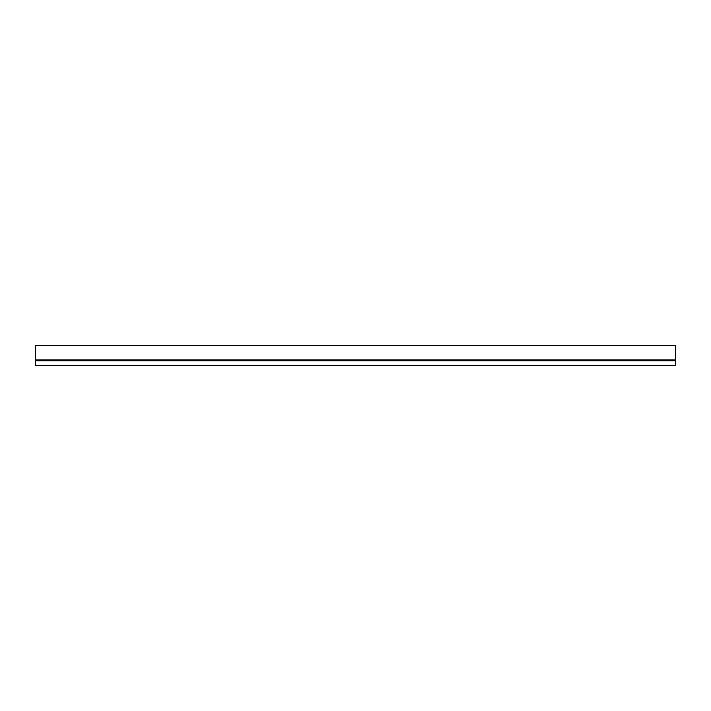 <?xml version="1.0" encoding="UTF-8"?>
<svg xmlns="http://www.w3.org/2000/svg" width="711" height="711" viewBox="0 0 711 711"><rect width="100%" height="100%" fill="white"/><g stroke="black" fill="none" stroke-linecap="round" stroke-linejoin="round"><path stroke-width="1.07" d="M35.55 345.466L675.45 345.466L35.55 345.466L35.55 365.534L675.45 365.534L675.45 360.735L35.55 360.735L675.45 360.735L675.45 360.201L35.55 360.201L675.45 360.201L35.55 359.89L675.45 359.89L675.45 345.466L675.45 365.534L35.55 365.534L35.55 345.466"/></g></svg>
